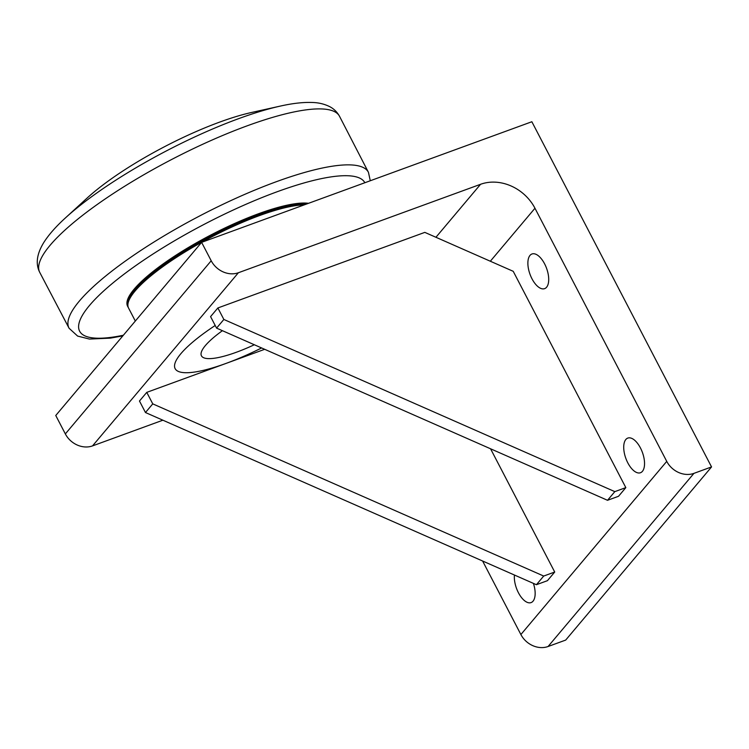 <?xml version="1.0" encoding="UTF-8"?>
<svg xmlns="http://www.w3.org/2000/svg" width="749" height="749" viewBox="0 0 749 749"><rect width="100%" height="100%" fill="white"/><g stroke="black" fill="none" stroke-linecap="round" stroke-linejoin="round"><path stroke-width="1.12" d="M65.425 217.922L87.071 198.101A122.686 28.453 -27.5 0 1 251.533 112.481L280.201 106.115A160.22 37.15 152.5 0 0 238.809 118.595A160.22 37.15 152.5 0 0 65.425 217.922C56.016 226.47 48.844 234.606 43.891 242.339C36.813 253.799 35.409 263.779 39.688 272.28A168.993 39.191 -27.5 0 1 50.117 245.269A168.993 39.191 -27.5 0 1 247.385 125.748A168.993 39.191 -27.5 0 1 339.484 116.217C337.078 111.975 333.867 108.82 329.86 106.733C324.589 104.083 318.859 102.669 312.661 102.491C303.457 102.098 292.644 103.306 280.201 106.115M128.294 307.474A106.686 24.736 -27.5 0 1 127.967 306.921L127.602 306.229A106.686 24.736 -27.5 0 1 163.376 263.76A106.686 24.736 -27.5 0 1 308.513 203.307M127.967 306.921A106.686 24.736 -27.5 0 1 163.741 264.453A106.686 24.736 -27.5 0 1 307.118 203.822M305.386 204.458A105.347 24.427 152.5 0 0 205.039 239.315A105.347 24.427 152.5 0 0 129.156 299.731L128.566 301.416A106.686 24.736 -27.5 0 1 259.66 215.525A106.686 24.736 -27.5 0 1 304.197 204.889M135.316 321.049L128.566 308.064A106.686 24.736 -27.5 0 1 128.566 301.416M254.332 344.755A64.105 14.868 -27.5 0 1 236.384 352.245A64.105 14.868 -27.5 0 1 222.406 330.693M482.609 561.01L520.883 634.534A21.337 18.088 40.1 0 0 548.081 646.509L693.939 473.359L711.55 466.927L531.856 121.741L201.612 242.358L55.754 415.498L65.341 433.914A21.337 18.088 40.1 0 0 92.539 445.889L162.879 420.198M490.567 448.791L554.719 572.03L543.708 576.047L152.759 403.87L146.767 392.364L264.669 349.306M554.719 572.03L547.425 580.681L536.415 584.707L543.708 576.047M536.415 584.707L145.465 412.53L152.759 403.87M145.465 412.53L139.473 401.024L146.767 392.364M92.539 445.889L238.388 272.739L480.568 184.291L435.937 237.274M625.827 487.618L618.534 496.278L607.523 500.295L216.573 328.118L210.581 316.612L217.875 307.961L424.814 232.377L513.224 271.316L625.827 487.618L614.817 491.634L223.857 319.467L217.875 307.961M215.197 325.487A93.344 21.646 152.5 0 0 174.751 367.684A93.344 21.646 152.5 0 0 226.029 363.415A93.344 21.646 152.5 0 0 261.616 347.957M607.523 500.295L614.817 491.634M216.573 328.118L223.857 319.467M531.987 278.797A18.453 8.801 69.9 0 1 531.968 253.986A18.453 8.801 69.9 0 1 546.564 268.292A18.453 8.801 69.9 0 1 544.626 288.646A18.453 8.801 69.9 0 1 531.987 278.797M533.4 583.377A18.453 8.801 69.9 0 1 531.069 602.599A18.453 8.801 69.9 0 1 518.439 592.759A18.453 8.801 69.9 0 1 514.432 575.026M627.831 462.901A18.453 8.801 69.9 0 1 627.802 438.081A18.453 8.801 69.9 0 1 642.399 452.396A18.453 8.801 69.9 0 1 640.461 472.741A18.453 8.801 69.9 0 1 627.831 462.901M238.388 272.739A21.337 18.088 -139.9 0 1 211.199 260.764L65.341 433.914M201.612 242.358L211.199 260.764M490.333 261.232L534.964 208.25A42.674 36.177 40.1 0 0 480.568 184.291M534.964 208.25L666.741 461.384L520.883 634.534M693.939 473.359A21.337 18.088 -139.9 0 1 666.741 461.384M548.081 646.509L565.692 640.077L711.55 466.927M123.37 335.234A160.773 37.281 -27.5 0 1 89.524 305.433A160.773 37.281 -27.5 0 1 277.186 191.735A160.773 37.281 -27.5 0 1 364.847 182.737M370.278 180.752L368.461 172.373A168.768 39.135 152.5 0 0 276.381 181.689A168.768 39.135 152.5 0 0 79.375 301.051A168.768 39.135 152.5 0 0 69.067 328.231L39.688 272.28M368.461 172.373L339.484 116.217M69.058 328.231L77.615 336.076L89.449 339.072L110.478 338.127L122.845 335.861"/></g></svg>
